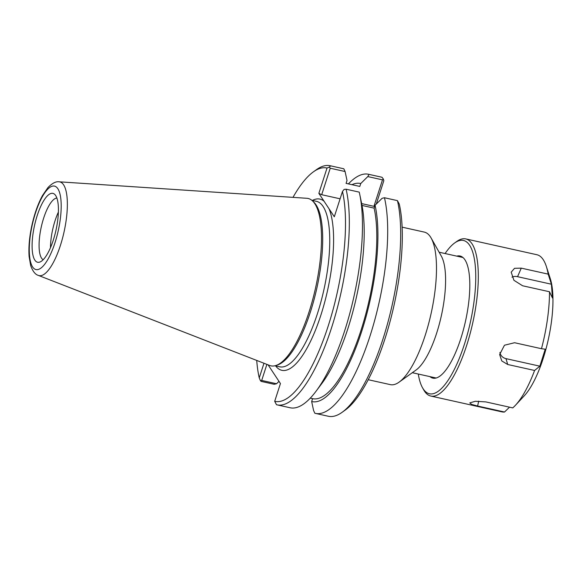 <?xml version="1.0" encoding="UTF-8"?>
<svg xmlns="http://www.w3.org/2000/svg" width="582" height="582" viewBox="0 0 582 582"><rect width="100%" height="100%" fill="white"/><g stroke="black" fill="none" stroke-linecap="round" stroke-linejoin="round"><path stroke-width="0.87" d="M402.133 227.162L424.285 232.094A78.141 24.342 102.5 0 1 431.138 238.038A78.141 24.342 102.5 0 1 425.18 335.414A78.141 24.342 102.5 0 1 399.077 382.156A78.141 24.342 102.5 0 1 390.355 384.637L368.202 379.711M342.02 412.369L345.053 410.201A119.536 37.241 -77.5 0 0 390.566 319.605A119.536 37.241 -77.5 0 0 399.281 204.093L397.448 200.63A122.475 38.15 102.5 0 1 388.769 319.089A122.475 38.15 102.5 0 1 342.02 412.369A122.475 38.15 102.5 0 1 328.343 416.261L315.357 413.373A122.475 38.15 102.5 0 1 314.855 413.249L313.582 410.506L311.668 401.536A111.729 34.804 -77.5 0 0 361.735 331.223A111.729 34.804 -77.5 0 0 375.063 205.257L374.131 208.138L362.026 205.446M376.278 204.056L383.829 180.689L383.363 179.067L382.498 179.853L373.942 206.334L361.655 203.598M431.138 238.038L441.367 256.204A61.721 19.228 102.5 0 1 436.66 333.122A61.721 19.228 102.5 0 1 416.043 370.036L399.077 382.156M275.613 365.889A87.693 27.318 -77.5 0 0 320.908 315.044A87.693 27.318 -77.5 0 0 329.077 208.843L334.308 216.759L342.478 191.456A119.536 37.241 102.5 0 1 328.183 326.065A119.536 37.241 102.5 0 1 274.697 401.311L280.437 383.545L268.098 364.863M374.772 206.166L373.942 206.334M340.106 198.804L321.686 194.708L330.241 168.227L345.097 171.53L347.01 180.493L346.079 183.381L359.8 186.429L360.731 183.548L367.795 176.579L382.498 179.853M383.363 179.067L382.032 177.284L369.053 174.396L367.795 176.579M375.063 205.257L382.127 198.287L384.462 197.742L397.448 200.63M329.077 208.843L324.079 201.27A87.693 27.318 -77.5 0 0 312.418 200.434M292.993 197.363A119.536 37.241 102.5 0 1 313.465 171.799A119.536 37.241 102.5 0 1 327.026 168.053L318.856 193.355L324.079 201.27M263.973 363.255L259.245 377.907A119.536 37.241 102.5 0 1 256.72 360.425M276.152 365.423L277.883 364.827A84.754 26.401 -77.5 0 0 310.446 311.843A84.754 26.401 -77.5 0 0 314.025 202.354L312.716 201.081A85.729 26.707 102.5 0 1 309.093 311.836A85.729 26.707 102.5 0 1 276.152 365.423A85.729 26.707 102.5 0 1 269.662 365.467L38.354 275.395A47.993 14.95 -77.5 0 0 60.426 245.371A47.993 14.95 -77.5 0 0 59.168 181.81C55.974 181.286 52.256 183.185 48.008 187.513L42.493 195.53C38.041 203.722 34.52 213.601 31.937 225.161C29.42 236.75 28.474 247.161 29.1 256.378L30.686 265.574C32.723 271.277 35.276 274.551 38.354 275.395M59.168 181.81L306.852 198.287A85.729 26.707 102.5 0 1 312.716 201.081M342.478 191.456L344.129 189.412L346.094 189.208L359.232 192.125A122.475 38.15 -77.5 0 1 359.763 194.512A122.475 38.15 -77.5 0 1 315.975 391.322A122.475 38.15 -77.5 0 1 290.127 407.764L276.996 404.839A122.475 38.15 -77.5 0 0 331.827 326.924A122.475 38.15 -77.5 0 0 346.094 189.208M315.975 391.322L321.795 383.553A111.729 34.804 -77.5 0 0 361.742 204.013L359.763 194.512M274.697 401.311L276.486 404.716A122.475 38.15 -77.5 0 0 276.996 404.839M310.271 398.139L312.599 398.655L311.668 401.536M348.407 183.897A122.475 38.15 102.5 0 1 368.552 174.273A122.475 38.15 102.5 0 1 369.053 174.396M360.731 183.548A111.729 34.804 -77.5 0 0 351.957 184.683M368.552 174.273L381.53 177.161A122.475 38.15 102.5 0 1 382.032 177.284M278.989 381.348L276.552 383.749L261.696 380.439L266.883 364.383M330.241 168.227L329.361 167.049L327.026 168.053M321.686 194.708L318.856 193.355M259.245 377.907L260.394 380.577L261.696 380.439M260.394 380.577L261.078 381.37L274.209 384.295L276.552 383.749M345.097 171.53L343.817 168.787L330.685 165.863A122.475 38.15 -77.5 0 0 330.183 165.739A122.475 38.15 -77.5 0 0 316.499 169.631L313.465 171.799M343.817 168.787A122.475 38.15 -77.5 0 0 343.315 168.664L330.183 165.739M330.685 165.863L329.361 167.049M384.462 197.742A122.475 38.15 102.5 0 1 370.196 335.465A122.475 38.15 102.5 0 1 315.357 413.373M58.396 212.074A31.748 9.887 -77.5 0 0 50.481 247.656M34.833 260.103A35.269 10.985 102.5 0 1 36.673 217.275A35.269 10.985 102.5 0 1 54.81 194.468A35.269 10.985 102.5 0 1 55.981 230.21A35.269 10.985 102.5 0 1 39.765 262.082A35.269 10.985 102.5 0 1 34.833 260.103M56.883 198.033A31.748 9.887 -77.5 0 0 42.006 223.874A31.748 9.887 -77.5 0 0 41.54 258.139A31.748 9.887 -77.5 0 0 43.155 259.732M312.599 398.655A108.703 33.865 -77.5 0 0 361.044 330.176A108.703 33.865 -77.5 0 0 374.131 208.138M551.409 284.22L552.449 297.969L549.503 291.757L522.6 285.769L513.928 280.298L511.192 272.165L514.532 268.317L521.268 268.135L548.164 274.122L551.409 284.22L517.558 276.683L521.268 268.135M511.978 277.178A9.21 6.271 -149.7 0 1 517.558 276.683M509.526 407.182L504.514 412.02L477.611 406.032L471.66 404.425L469.769 402.911L475.327 401.274L485.839 401.907L512.742 407.895A80.491 25.077 -77.5 0 0 515.441 405.276A80.491 25.077 -77.5 0 0 534.589 370.472L507.693 364.492L501.764 360.935L499.647 354.547L504.463 345.228L514.575 342.725L541.478 348.713A80.491 25.077 -77.5 0 0 549.503 291.757M422.51 387.75L423.732 389.918A80.491 25.077 -77.5 0 0 424.802 391.613A80.491 25.077 -77.5 0 0 430.789 396.044A80.491 25.077 -77.5 0 0 472.744 322.915A80.491 25.077 -77.5 0 0 465.746 238.904A80.491 25.077 -77.5 0 0 456.754 241.465L454.731 242.912A78.526 24.466 102.5 0 1 470.823 320.115A78.526 24.466 102.5 0 1 423.558 389.402A78.526 24.466 102.5 0 1 422.51 387.75A78.526 24.466 102.5 0 1 418.283 374.03M430.789 396.044L501.953 411.874A80.491 25.077 -77.5 0 0 504.514 412.02M548.164 274.122A80.491 25.077 -77.5 0 0 546.331 266.425A80.491 25.077 -77.5 0 0 536.91 254.734L465.746 238.904M541.478 348.713L545.232 349.207L539.863 366.173L506.005 358.643A9.21 8.424 -35.3 0 1 499.894 352.488M539.863 366.173L534.589 370.472M515.441 405.276L524.244 395.833A67.898 21.148 -77.5 0 0 548.251 339.713A67.898 21.148 -77.5 0 0 550.303 278.713L546.331 266.425M445.084 253.541A78.526 24.466 102.5 0 1 454.731 242.912M429.938 376.627A62.558 19.49 -77.5 0 0 439.854 376.147A62.558 19.49 -77.5 0 0 465.476 321.3A62.558 19.49 -77.5 0 0 465.52 260.765A62.558 19.49 -77.5 0 0 456.746 256.131M311.836 200.303L316.535 201.35A84.754 26.401 102.5 0 1 317.503 313.414A84.754 26.401 102.5 0 1 279.731 366.805L275.024 365.758M55.028 242.621A42.755 13.321 102.5 0 1 29.427 254.312A42.755 13.321 102.5 0 1 51.318 186.531A42.755 13.321 102.5 0 1 55.028 242.621M478.695 401.136L477.611 406.032M506.005 358.643L507.693 364.492M412.311 372.706L436.158 378.009M439.119 252.21L462.959 257.513"/></g></svg>
